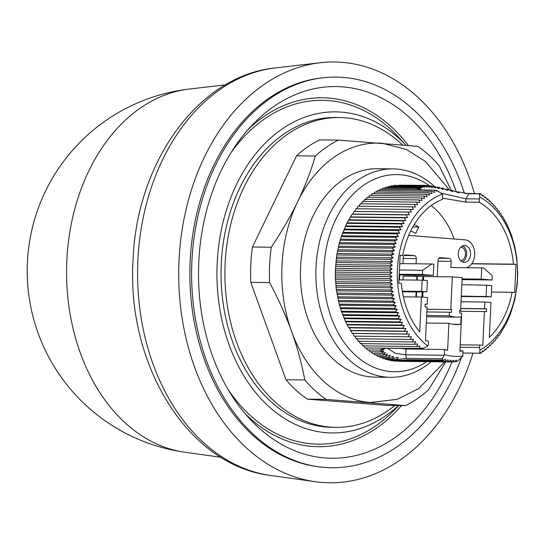 <?xml version="1.0" encoding="UTF-8"?>
<svg xmlns="http://www.w3.org/2000/svg" width="545" height="545" viewBox="0 0 545 545"><rect width="100%" height="100%" fill="white"/><g stroke="black" fill="none" stroke-linecap="round" stroke-linejoin="round"><path stroke-width="0.82" d="M461.274 357.949A195.342 142.252 -89.3 0 1 318.314 466.731L316.407 466.459A195.096 142.068 -89.3 0 1 190.151 261.273A195.096 142.068 -89.3 0 1 321.053 77.99L322.967 77.772A195.342 142.252 -89.3 0 1 464.34 193.182M318.314 466.731A195.342 142.252 -89.3 0 1 191.901 261.287A195.342 142.252 -89.3 0 1 322.967 77.772M451.955 361.975A185.859 135.344 -89.3 0 1 325.113 457.957A185.859 135.344 -89.3 0 1 249.085 418.179A185.859 135.344 -89.3 0 1 252.594 124.648A185.859 135.344 -89.3 0 1 342.614 86.859A185.859 135.344 -89.3 0 1 456.254 191.751M408.341 145.454A174.475 127.053 90.7 0 0 328.567 98.066A174.475 127.053 90.7 0 0 248.329 129.288M244.93 413.444A174.475 127.053 90.7 0 0 312.135 446.43A174.475 127.053 90.7 0 0 401.563 405.562M398.484 405.521A160.557 116.916 -89.3 0 1 275.266 411.952A160.557 116.916 -89.3 0 1 217.183 263.262A160.557 116.916 -89.3 0 1 286.091 126.379A160.557 116.916 -89.3 0 1 405.95 145.243L398.783 137.395A171.941 125.207 -89.3 0 0 230.821 153.002M398.811 405.528L395.534 408.941A171.941 125.207 -89.3 0 1 227.994 389.321M394.798 405.48A154.923 112.815 -89.3 0 1 335.87 427.362A154.923 112.815 -89.3 0 1 330.434 427.117A154.923 112.815 -89.3 0 1 224.996 267.37A154.923 112.815 -89.3 0 1 339.576 117.543A154.923 112.815 -89.3 0 1 345.019 117.788A154.923 112.815 -89.3 0 1 402.503 144.936M335.87 427.362L332.014 427.321A154.923 112.815 -89.3 0 1 326.571 427.069A154.923 112.815 -89.3 0 1 221.134 267.322A154.923 112.815 -89.3 0 1 335.72 117.495L339.576 117.543M431.204 361.73A104.218 75.891 -89.3 0 1 390.527 377.31A104.218 75.891 -89.3 0 1 316.032 267.166A104.218 75.891 -89.3 0 1 393.02 168.889A104.218 75.891 -89.3 0 1 434.501 186.513M393.02 168.889L377.576 168.705A104.218 75.891 90.7 0 0 300.588 266.982A104.218 75.891 90.7 0 0 375.083 377.126L390.527 377.31M426.728 361.676A98.584 71.79 -89.3 0 1 323.989 267.534A98.584 71.79 -89.3 0 1 429.521 185.879M426.681 315.466L449.264 315.739A43.239 31.487 90.7 0 0 456.887 317.122A43.239 31.487 90.7 0 0 461.131 316.774L460.777 324.336A50.699 36.924 -89.3 0 1 456.799 324.582A50.699 36.924 -89.3 0 1 448.91 323.314L447.636 350.278A77.458 56.407 -89.3 0 1 444.597 349.454L444.352 354.577L442.322 358.828L442.669 358.651L442.56 360.143L442.901 360.599L445.374 359.271L445.279 361.355L448.092 359.727L448.065 361.737L450.824 360.02L450.858 361.948L453.563 360.15L453.665 361.996L399.594 361.335M450.858 361.948L396.569 361.117M448.065 361.737L394.015 361.09L393.579 360.736M445.279 361.355L391.235 360.708L390.622 360.184M442.56 360.143L407.422 359.727L402.489 360.327L388.462 360.156L387.699 359.468M376.479 354.979L377.644 356.321L385.383 356.416L390.179 355.299L388.421 357.622L393.667 356.41L392.066 358.671L398.252 357.37L396.515 359.571L385.717 359.441L384.825 358.59M392.066 358.671L382.992 358.562L381.991 357.54M388.421 357.622L380.301 357.52L379.211 356.341M382.883 355.054L375.035 354.965L373.802 353.46M366.145 348.01L367.494 349.958L378.986 350.101L383.707 349.42L379.545 351.893L383.98 351.096L380.914 353.542L372.467 353.446L371.186 351.791M379.545 351.893L369.953 351.777L368.631 349.972M435.162 190.457L437.022 190.478L437.117 191.241L434.242 190.116L434.508 192.405L431.47 191.288L431.933 193.727L428.861 192.719L429.399 195.199L426.299 194.299L426.919 196.827L423.792 196.03L424.487 198.591L421.34 197.917L422.116 200.506L418.948 199.94L419.807 202.563L416.618 202.106L417.559 204.75L414.364 204.416L415.392 207.073L412.183 206.848L413.294 209.518L410.078 209.409L411.271 212.087L408.055 212.1L409.336 214.778L406.127 214.9L407.49 217.578L404.281 217.816L405.732 220.487L402.53 220.841L404.063 223.491L400.882 223.968L402.496 226.597L399.328 227.183L401.025 229.792L397.877 230.494L399.662 233.069L396.535 233.88L398.402 236.428L395.302 237.347L397.244 239.855L394.178 240.883L396.201 243.349L393.17 244.48L395.268 246.899L392.271 248.132L394.451 250.502L391.494 251.838L393.742 254.147L390.833 255.585L393.156 257.826L390.295 259.359L392.686 261.546L389.873 263.167L392.332 265.279L389.573 266.995L392.093 269.032L389.396 270.838L391.984 272.8L389.334 274.68L391.984 276.56L389.403 278.529L392.114 280.321L389.593 282.365L392.352 284.068L389.9 286.18L392.72 287.801L390.336 289.981L393.197 291.5L390.888 293.741L393.797 295.165L391.555 297.468L394.512 298.796L392.345 301.153L395.343 302.373L393.252 304.784L396.283 305.902L394.267 308.354L397.339 309.362L395.404 311.863L398.504 312.762L396.644 315.296L399.771 316.086L398 318.648L401.147 319.329L399.458 321.918L402.626 322.483L401.018 325.093L404.206 325.549L402.68 328.172L405.875 328.512L404.438 331.149L407.64 331.374L406.284 334.017L409.499 334.126L408.225 336.769L411.441 336.762L410.256 339.406L413.464 339.276L412.361 341.913L415.569 341.674L414.554 344.29L417.749 343.936L416.816 346.538L419.997 346.068L419.214 348.432L365.095 347.996L363.399 345.387M416.816 346.538L362.766 345.891L361.151 343.255M414.554 344.29L360.504 343.643L358.971 340.993M412.361 341.913L358.317 341.265L356.866 338.602M410.256 339.406L356.205 338.758L354.843 336.088M408.225 336.769L354.175 336.129L352.901 333.445L352.24 333.37L349.277 327.838L348.63 327.531L345.407 321.271L341.354 311.215L339.201 304.137L336.285 289.334L335.352 277.882L335.345 270.191L336.783 254.937L339.119 243.833L341.252 236.7L346.831 223.321L352.077 214.253L352.738 214.096L354.012 211.453L354.672 211.412L356.028 208.769L410.078 209.409M460.695 308.599L486.569 308.913L486.44 311.726L484.389 311.563L482.802 345.305L479.729 345.067L479.614 347.485A5.634 4.101 90.7 0 0 479.961 350.142A82.533 60.1 90.7 0 0 517.382 278.584A82.533 60.1 90.7 0 0 479.77 197.052L479.457 193.843L468.891 193.713L465.914 198.802L479.43 198.959A5.634 4.101 -89.3 0 1 479.77 197.052M479.961 350.142L479.661 353.215L480.24 352.506L480.819 353.255L482.72 350.885L483.299 351.648L485.152 349.113L485.752 349.767L487.523 347.199L488.143 347.737L489.832 345.149L490.466 345.571L492.081 342.962L492.721 343.268L494.247 340.639L494.908 340.829L496.345 338.193L497.006 338.268L498.368 335.618L499.029 335.577L506.21 323.716L510.549 313.797L514.814 299.546L517.219 284.51L517.75 272.997L516.755 257.703L514.746 246.524L511.687 235.822L507.633 225.759L502.654 216.528L502 216.338L500.8 213.66L500.14 213.585L498.859 210.908L498.198 210.949L496.836 208.272L496.175 208.428L494.724 205.765L494.07 206.037L492.537 203.387L491.89 203.776L490.275 201.139L489.642 201.643L487.939 199.034L487.325 199.654L485.541 197.072L484.948 197.801L483.088 195.253L482.516 196.091L480.697 193.748L480.029 194.538L479.457 193.843M408.655 235.426L465.089 239.848A14.081 10.253 -89.3 0 1 474.661 254.706A14.081 10.253 -89.3 0 1 466.404 267.704M462.398 261.907A8.447 6.152 90.7 0 0 466.704 254.345A8.447 6.152 90.7 0 0 462.589 245.863M470.567 254.386A8.447 6.152 90.7 0 0 464.531 245.454A8.447 6.152 90.7 0 0 458.284 253.425A8.447 6.152 90.7 0 0 464.326 262.356A8.447 6.152 90.7 0 0 470.567 254.386M460.811 247.11A6.758 4.925 -89.3 0 1 465.478 254.243A6.758 4.925 -89.3 0 1 460.648 260.619M472.965 353.167A210.411 153.227 -89.3 0 1 315.187 481.698A210.411 153.227 -89.3 0 1 179.019 260.401A210.411 153.227 -89.3 0 1 320.194 62.73A210.411 153.227 -89.3 0 1 474.463 193.611M184.871 452.241L184.871 452.241A182.391 132.823 -89.3 0 1 66.837 260.415A182.391 132.823 -89.3 0 1 189.217 89.06L189.217 89.06A183.086 183.086 0 0 0 184.871 452.241L220.984 457.31M390.833 255.585L336.783 254.937M336.551 257.151L393.156 257.826M393.742 254.147L337.144 253.466M336.245 258.712L390.295 259.359M391.494 251.838L337.444 251.191M336.081 260.864L392.686 261.546M394.451 250.502L337.846 249.821M335.822 262.52L389.873 263.167M392.271 248.132L338.227 247.484M335.727 264.604L392.332 265.279M395.268 246.899L338.663 246.217M335.522 266.348L389.573 266.995M393.17 244.48L339.119 243.833M335.495 268.358L392.093 269.032M396.201 243.349L339.596 242.668M335.345 270.191L389.396 270.838M394.178 240.883L340.128 240.236M335.379 272.118L391.984 272.8M397.244 239.855L340.645 239.18M335.291 274.033L389.334 274.68M395.302 237.347L341.252 236.7M335.386 275.886L391.984 276.56M398.402 236.428L341.797 235.753M335.352 277.882L389.403 278.529M396.535 233.88L342.485 233.233M335.509 279.646L392.114 280.321M399.662 233.069L343.057 232.395M335.543 281.717L389.593 282.365M397.877 230.494L343.834 229.847M335.754 283.393L392.352 284.068M401.025 229.792L344.426 229.118M335.856 285.532L389.9 286.18M399.328 227.183L345.278 226.536M336.115 287.12L392.72 287.801M402.496 226.597L345.898 225.923M336.285 289.334L390.336 289.981M400.882 223.968L346.831 223.321M336.599 290.826L393.197 291.5M404.063 223.491L347.465 222.816M336.837 293.094L390.888 293.741M402.53 220.841L348.487 220.194M337.198 294.491L393.797 295.165M405.732 220.487L349.127 219.805M337.505 296.821L391.555 297.468M404.281 217.816L350.231 217.176M337.914 298.115L394.512 298.796M407.49 217.578L350.891 216.903M338.295 300.506L392.345 301.153M406.127 214.9L352.077 214.253M338.738 301.698L395.343 302.373M409.336 214.778L352.738 214.096M339.201 304.137L393.252 304.784M408.055 212.1L354.012 211.453M339.685 305.22L396.283 305.902M411.271 212.087L354.672 211.412M340.223 307.707L394.267 308.354M340.741 308.688L397.339 309.362M341.354 311.215L395.404 311.863M412.183 206.848L358.133 206.201L356.689 208.844M341.899 312.087L398.504 312.762M342.601 314.649L396.644 315.296M414.364 204.416L360.313 203.769L358.787 206.391M498.171 210.901L498.859 210.908M343.173 315.405L399.771 316.086M343.95 318.001L398 318.648M416.618 202.106L362.568 201.459L360.96 204.075M496.086 208.265L496.836 208.272M344.549 318.648L401.147 319.329M345.407 321.271L399.458 321.918M418.948 199.94L364.898 199.293L363.202 201.882M493.906 205.758L494.724 205.765M346.027 321.809L402.626 322.483M423.179 185.334L425.475 185.361M440.912 188.12L442.853 188.202L443.126 189.517L438.773 187.296L439.181 188.727L434.583 186.513L435.625 188.093L431.238 185.961L432.41 187.637L428.166 185.579L429.521 187.337L425.379 185.361L426.953 187.214L422.872 185.314L424.725 187.255L420.672 185.443L422.859 187.466L418.792 185.743L421.414 187.848L417.286 186.213L420.495 188.393L416.237 186.853L420.324 189.115L415.787 187.671L385.485 187.31L384.477 188.277M428.39 185.593L426.442 185.552M346.967 324.445L401.018 325.093M421.34 197.917L367.289 197.27L365.511 199.831M491.644 203.374L492.537 203.387M347.601 324.868L404.206 325.549M399.165 185.184L422.872 185.314M431.606 185.995L429.678 185.94M348.63 327.531L402.68 328.172M423.792 196.03L369.742 195.389L368.352 197.283M489.308 201.132L490.275 201.139M349.277 327.838L405.875 328.512M396.154 185.47L420.672 185.443M434.583 186.519L433.139 186.499M497.006 338.268L496.311 338.261M350.387 330.502L404.438 331.149M426.299 194.299L372.255 193.652L370.893 195.403M486.896 199.02L487.939 199.034M351.041 330.699L407.64 331.374M393.183 185.927L393.783 185.443L418.792 185.743M438.33 187.242L436.865 187.228M494.908 340.829L494.145 340.823M352.24 333.37L406.284 334.017M428.861 192.719L374.817 192.072L373.495 193.666M484.41 197.058L485.541 197.072M352.901 333.445L409.499 334.126M390.24 186.547L390.997 185.899L417.286 186.213M492.721 343.268L491.897 343.255M431.47 191.288L377.426 190.641L376.166 192.085M445.381 189.183L447.391 189.278L447.547 190.478L442.921 188.216M481.855 195.239L483.088 195.253M387.338 187.33L388.231 186.519L416.237 186.853M490.466 345.571L489.567 345.557M424.426 190.014L434.161 190.13M378.884 190.661L380.076 189.367L424.473 189.898M450.408 190.409L452.541 190.525L452.643 191.608L447.486 189.299M465.171 193.4L480.513 193.686M381.657 189.388L382.76 188.257L416.285 188.659L420.481 189.408L415.787 187.671M452.663 190.559L459.047 192.903L458.815 191.956L456.41 191.813M488.143 347.737L487.162 347.724M422.348 189.878L416.285 188.659M459.047 192.017L468.891 193.72M437.022 190.478L442.424 194.122A5.634 4.101 -89.3 0 1 442.581 196.077L442.424 199.368A77.458 56.407 -89.3 0 0 402.714 255.489L400.125 255.455M441.545 193.25L465.914 198.802L465.764 202.093L479.273 202.256A77.458 56.407 -89.3 0 1 513.424 264.161L515.999 264.366L514.671 292.488L512.096 292.284A77.458 56.407 -89.3 0 1 489.335 337.396L490.984 302.482L484.846 302.005L484.525 308.749L486.569 308.913M422.866 280.212L423.043 276.513L416.85 276.288L403.164 276.124L402.98 279.926M485.752 349.767L484.689 349.754M491.474 292.038L512.096 292.284M461.288 296.099L477.658 296.419L461.281 296.221M477.658 296.419L486.079 296.453L486.61 285.205L461.826 284.722M486.079 296.453L491.249 296.861L461.268 296.5M486.61 285.205L491.781 285.614L491.249 296.861M380.914 353.542L385.342 352.642L382.883 355.047L387.427 354.046L385.383 356.416M414.139 224.635A50.699 36.924 -89.3 0 1 418.805 227.027L415.74 233.362A43.239 31.487 -89.3 0 0 410.623 231.094M418.805 227.027L412.79 226.952M402.408 291.711L420.345 291.922L402.428 291.82M402.319 291.173L421.646 291.405L422.177 280.157L427.355 280.566L426.824 291.813L402.387 291.582M421.646 291.405L426.824 291.813M419.214 348.432L422.314 348.057L422.13 348.671L427.845 346.055A5.634 4.101 90.7 0 0 428.438 343.479L428.554 341.061L425.481 340.816L427.076 307.073L425.025 306.91L425.161 304.096L427.205 304.26L427.525 297.509L421.387 297.032L419.739 331.946A77.458 56.407 -89.3 0 1 401.386 283.611L398.811 283.407L400.139 255.285L402.714 255.489M442.486 198.148L465.764 202.093M479.43 198.959L479.273 202.256M513.424 264.161L471.766 263.664M471.643 263.834L515.999 264.366M454.142 238.989A77.458 56.407 90.7 0 0 431.19 205.574M449.264 315.739L449.434 312.21L451.478 312.374L451.614 309.56L426.973 309.213M449.434 312.21L426.844 311.938M426.973 309.267L451.614 309.56M438.841 258.235L449.216 258.357L440.21 257.656A2.814 2.051 90.7 0 0 440.115 257.649A2.814 2.051 90.7 0 0 438.03 260.306L437.26 276.697M462.065 279.626L492.046 279.987L492.244 275.722L483.776 268.051L481.726 267.888L481.194 279.135L462.099 278.911M403.191 258.446L416.332 258.603A2.814 2.051 90.7 0 0 414.418 255.632L405.214 254.924M420.175 276.404L403.164 276.124M399.683 275.852L399.492 279.885M399.444 269.986L422.647 270.266L431.776 263.978L400.895 263.603L399.703 264.427M421.387 297.032L403.395 296.814M422.177 280.157L398.974 279.878M422.647 270.266L422.443 274.53L399.24 274.258M442.424 194.122A82.533 60.1 90.7 0 0 397.816 263.726A82.533 60.1 90.7 0 0 427.845 346.055M453.665 361.996L456.308 360.109L456.438 361.594L457.548 361.056L462.283 356.696L462.773 356.021L463.018 350.898A77.458 56.407 -89.3 0 1 459.919 351.239L461.717 313.171L459.667 313.014L459.803 310.2L460.62 310.269L459.796 310.255M405.412 254.931A2.814 2.051 -89.3 0 0 405.31 254.924A2.814 2.051 -89.3 0 0 403.232 257.581L402.946 263.63M416.332 258.603L416.087 263.787M415.549 275.171L415.508 276.043M449.216 258.357A2.814 2.051 -89.3 0 1 451.131 261.334L450.838 267.52L481.726 267.888M423.043 276.513L423.703 276.533L423.526 280.259M483.299 351.648L482.141 351.634M484.389 311.563L459.748 311.27M460.702 308.463L484.525 308.749M484.846 302.005L461.022 301.719M492.046 279.987L481.194 279.135M399.206 274.973L433.295 275.382L433.827 264.134L431.776 263.978M433.295 275.382L422.443 274.53M427.205 304.26L425.155 304.233M444.352 354.577A82.533 60.1 90.7 0 0 462.773 356.021M460.62 310.269L462.16 277.643L452.33 276.874L423.703 276.533M452.33 276.874L450.797 309.492M452.827 324.241L460.777 324.336M480.819 353.255L462.916 353.051M448.91 323.314L426.319 323.042M479.729 345.067L460.225 344.835M380.069 348.173L419.595 348.562M462.916 353.01L479.661 353.215M463.018 350.898L459.939 350.857M422.13 348.671L386.412 348.241L378.986 350.101M399.757 348.405L405.991 348.991L444.597 349.454M387.481 348.255L395.404 353.358L405.712 354.795L406.454 358.392L442.322 358.828M396.515 359.571L406.454 358.392M456.438 361.594L454.264 361.567M402.489 360.327L442.901 360.599M444.706 361.887L418.771 388.496L397.319 399.301L370.225 402.551A129.853 94.558 -89.3 0 1 291.589 331.442L291.507 331.217A129.853 94.558 -89.3 0 1 297.611 201.8L297.713 201.589A129.853 94.558 -89.3 0 1 382.447 143.28L406.325 149.459L425.413 161.409L449.591 190.028M445.728 361.9L428.615 389.682A140.835 102.562 -89.3 0 1 405.5 405.603L326.244 399.396A140.835 102.562 -89.3 0 1 304.791 379.981C301.63 363.243 297.229 347.063 291.589 331.442M291.507 331.217C285.866 315.603 278.57 299.389 269.611 282.576A140.835 102.562 -89.3 0 1 271.281 247.232C281.765 231.564 290.546 216.419 297.611 201.8M297.713 201.589C304.778 186.969 310.664 171.791 315.357 156.047A140.835 102.562 -89.3 0 1 338.465 140.12L417.729 146.333A140.835 102.562 -89.3 0 1 439.175 165.748L451.328 190.423M326.244 399.396L307.428 399.172L386.684 405.378L405.5 405.603M307.428 399.172A140.835 102.562 -89.3 0 1 285.975 379.756L304.791 379.981M285.975 379.756L250.795 282.351L269.611 282.576M250.795 282.351A140.835 102.562 -89.3 0 1 252.458 247.008L271.281 247.232M252.458 247.008L296.534 155.822L315.357 156.047M296.534 155.822A140.835 102.562 -89.3 0 1 319.649 139.895L338.465 140.12M270.313 475.397C187.405 465.43 126.488 363.822 133.048 260.421C136.243 163.589 197.528 75.639 275.191 67.955A204.62 149.01 90.7 0 0 137.892 260.19A204.62 149.01 90.7 0 0 270.313 475.397L315.187 481.698M416.373 296.971L416.612 291.916M417.17 280.096L417.347 276.301M422.879 276.506L422.709 280.198M422.157 291.8L421.912 297.073M415.876 296.964L416.114 291.916M416.673 280.089L416.85 276.288M422.075 297.086L422.32 291.8M414.418 255.632L404.036 255.51M422.981 291.8L422.729 297.134M437.989 261.178L451.131 261.334M479.614 347.485L460.109 347.254M405.991 348.991L405.712 354.795L443.862 355.251M407.422 359.727L407.98 360.177M420.992 189.565L420.481 189.408M452.541 190.525L452.963 190.627M458.815 191.956L459.639 192.126M456.887 317.122L426.619 316.761M275.191 67.955L320.194 62.73M189.217 89.06L225.439 84.857"/></g></svg>
